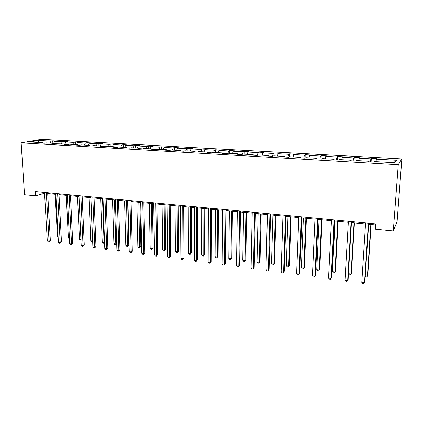 <?xml version="1.0" encoding="UTF-8"?>
<svg xmlns="http://www.w3.org/2000/svg" width="423" height="423" viewBox="0 0 423 423"><rect width="100%" height="100%" fill="white"/><g stroke="black" fill="none" stroke-linecap="round" stroke-linejoin="round"><path stroke-width="0.63" d="M401.85 158.916L41.348 139.331L21.15 142.874L398.249 164.732L401.85 158.916L397.102 221.499L393.3 230.995L398.249 164.732M50.025 143.127L51.003 141.155L52.743 140.838L52.875 143.291M38.905 142.493L38.451 140.462L51.003 141.155M53.621 143.334L54.593 141.356L56.322 141.033L52.743 140.838M54.593 141.356L62.271 141.779L63.973 141.451L64.1 143.926M64.962 143.979L65.919 141.98L67.617 141.652L63.973 141.451M65.919 141.98L73.729 142.414L75.405 142.08L75.516 144.576M76.505 144.634L77.446 142.62L79.106 142.287L75.405 142.08M77.446 142.62L85.393 143.059L87.027 142.72L87.133 145.237M88.248 145.301L89.174 143.27L90.797 142.926L87.027 142.72M89.174 143.27L97.264 143.714L98.86 143.371L98.956 145.909M100.198 145.983L101.113 143.926L102.699 143.582L98.86 143.371M101.113 143.926L109.346 144.386L110.905 144.037L110.985 146.596M112.37 146.675L113.264 144.603L114.807 144.248L110.905 144.037M113.264 144.603L121.644 145.063L123.162 144.708L123.236 147.289M124.759 147.378L125.636 145.285L127.138 144.925L123.162 144.708M125.636 145.285L134.17 145.755L135.646 145.396L135.704 148.002M137.375 148.098L138.231 145.983L139.69 145.618L135.646 145.396M138.231 145.983L146.924 146.464L148.351 146.094L148.399 148.722M150.223 148.827L151.064 146.691L152.476 146.321L148.351 146.094M151.064 146.691L159.915 147.183L161.295 146.807L161.332 149.456M163.31 149.573L164.129 147.416L165.493 147.035L161.295 146.807M164.129 147.416L173.15 147.913L174.482 147.532L174.503 150.207M176.645 150.329L177.443 148.15L178.76 147.764L174.482 147.532M177.443 148.15L186.633 148.658L187.912 148.272L187.923 150.969M190.234 151.101L191.006 148.901L192.275 148.51L187.912 148.272M191.006 148.901L200.375 149.419L201.602 149.023L201.597 151.746M204.082 151.889L204.832 149.668L206.043 149.266L201.602 149.023M204.832 149.668L214.376 150.191L215.55 149.79L215.534 152.539M218.194 152.692L218.924 150.445L220.082 150.038L215.55 149.79M218.924 150.445L228.658 150.985L229.774 150.572L229.742 153.348M232.587 153.512L233.29 151.238L234.39 150.826L229.774 150.572M233.29 151.238L243.214 151.788L244.272 151.371L244.224 154.173M247.265 154.347L247.941 152.053L248.978 151.63L244.272 151.371M247.941 152.053L258.062 152.608L259.056 152.185L258.992 155.014M262.234 155.199L262.884 152.877L263.857 152.449L259.056 152.185M262.884 152.877L273.205 153.449L274.136 153.01L274.051 155.87M277.504 156.066L278.123 153.718L279.032 153.279L274.136 153.01M278.123 153.718L288.655 154.305L289.517 153.856L289.411 156.859M293.086 156.949L293.678 154.58L294.514 154.131L289.517 153.856M293.678 154.58L304.423 155.178L305.21 154.723L305.073 158.128M308.986 157.853L309.546 155.458L310.308 155.003L305.21 154.723M309.546 155.458L320.518 156.066L321.231 155.601L321.068 159.08M325.218 158.778L325.747 156.357L326.434 155.886L321.231 155.601M325.747 156.357L336.946 156.975L337.58 156.499L337.395 160.01M341.789 159.72L342.281 157.271L342.894 156.796L337.58 156.499M342.281 157.271L353.718 157.901L354.273 157.419L354.067 160.967M358.715 160.682L359.169 158.202L359.698 157.721L354.273 157.419M359.169 158.202L370.849 158.847L371.32 158.355L371.087 161.94M375.999 161.665L376.417 159.159L376.861 158.662L371.32 158.355M376.417 159.159L396.441 160.264L394.796 162.733L374.276 161.57L373.805 162.094L368.068 161.766L368.57 161.242L356.605 160.566L356.044 161.078L350.434 160.761L351.027 160.248L339.32 159.582L338.67 160.084L333.181 159.772L333.858 159.27L322.4 158.62L321.665 159.111L316.293 158.805L317.049 158.313L305.834 157.679L305.02 158.16L299.764 157.858L300.6 157.377L289.612 156.753L288.724 157.229L283.574 156.933L284.483 156.462L273.729 155.849L272.766 156.314L267.722 156.024L268.705 155.564L258.162 154.966L257.131 155.421L252.193 155.135L253.24 154.686L242.913 154.099L241.819 154.543L236.975 154.268L238.091 153.824L227.971 153.248L226.807 153.686L222.059 153.412L223.244 152.978L213.319 152.412L212.097 152.846L207.444 152.576L208.687 152.153L198.958 151.598L197.678 152.021L193.115 151.757L194.416 151.339L184.872 150.794L183.534 151.212L179.061 150.953L180.415 150.546L171.061 150.012L169.671 150.419L165.282 150.165L166.688 149.763L157.509 149.24L156.066 149.636L151.762 149.393L153.221 148.996L144.211 148.484L142.72 148.875L138.501 148.632L140.002 148.246L131.167 147.743L129.628 148.124L125.483 147.886L127.037 147.505L118.361 147.014L116.774 147.389L112.708 147.156L114.305 146.781L105.787 146.3L104.158 146.67L100.166 146.443L101.806 146.072L93.446 145.597L91.775 145.961L87.852 145.734L89.533 145.375L81.322 144.909L79.614 145.263L75.765 145.041L77.483 144.687L69.42 144.232L67.669 144.581L63.889 144.365L65.644 144.016L52.225 143.698L54.017 143.355L46.234 142.911L44.415 143.249L40.767 143.043L42.591 142.704L29.869 141.98L38.451 140.462M393.3 230.995L375.28 229.224L375.645 223.883L35.331 191.534L35.59 195.812L44.558 193.253M54.361 143.82L54.017 143.355M61.309 143.767L62.271 141.779M65.983 144.486L65.644 144.016M72.782 144.423L73.729 142.414M77.811 145.163L77.483 144.687M84.463 145.084L85.393 143.059M89.85 145.85L89.533 145.375M96.349 145.761L97.264 143.714M102.112 146.554L101.806 146.072M108.447 146.448L109.346 144.386M114.601 147.267L114.305 146.781M120.761 147.151L121.644 145.063M127.323 147.992L127.037 147.505M133.303 147.865L134.17 145.755M140.283 148.737L140.002 148.246M146.078 148.589L146.924 146.464M153.486 149.488L153.221 148.996M159.09 149.33L159.915 147.183M166.942 150.26L166.688 149.763M172.341 150.086L173.15 147.913M180.658 151.043L180.415 150.546M185.85 150.852L186.633 148.658M194.643 151.846L194.416 151.339M199.614 151.635L200.375 149.419M208.904 152.661L208.687 152.153M213.641 152.433L214.376 150.191M223.444 153.491L223.244 152.978M227.939 153.258L228.658 150.985M238.281 154.342L238.091 153.824M242.469 154.279L243.214 151.788M253.414 155.209L253.24 154.686M257.279 155.357L258.062 152.608M268.859 156.092L268.705 155.564M272.438 156.299L273.205 153.449M284.626 156.991L284.483 156.462M287.926 157.182L288.655 154.305M300.721 157.916L300.6 157.377M303.73 158.086L304.423 155.178M317.155 158.852L317.049 158.313M319.862 159.011L320.518 156.066M333.943 159.815L333.858 159.27M336.333 159.952L336.946 156.975M351.09 160.798L351.027 160.248M353.147 160.914L353.718 157.901M368.618 161.798L368.57 161.242M370.326 161.898L370.849 158.847M35.59 195.812L24.523 194.723L21.15 142.874M47.709 193.554L55.847 194.331M58.998 194.633L67.331 195.431M70.488 195.733L79.016 196.552M82.178 196.854L90.913 197.689M94.08 197.99L103.027 198.847M106.194 199.148L115.357 200.026M118.525 200.333L127.915 201.232M131.088 201.533L140.7 202.453M143.878 202.76L153.729 203.701M156.907 204.002L167.006 204.97M170.178 205.277L180.531 206.265M183.709 206.567L194.316 207.587M197.493 207.889L208.37 208.93M211.548 209.232L222.699 210.3M225.871 210.606L237.314 211.701M240.481 212.002L252.219 213.129M255.386 213.43L267.426 214.583M270.588 214.884L282.945 216.068M286.096 216.37L298.781 217.581M301.927 217.882L314.945 219.13M318.085 219.431L331.452 220.711M334.582 221.007L348.309 222.324M351.434 222.62L365.525 223.973M368.639 224.269L375.571 224.93M44.045 192.359L44.098 193.205M393.713 162.675L396.441 160.264M42.945 143.164L42.591 142.704M368.391 223.196L364.515 282.728L361.792 282.368L365.594 222.926M368.708 223.222L364.89 281.882L363.727 283.669L362.638 283.526L361.792 282.368M365.282 275.854L367.407 276.124L367.756 275.331L371.114 224.507M365.239 276.452L365.578 276.917L366.635 277.049L367.407 276.124L370.812 224.476M351.101 221.552L347.658 280.502L344.988 280.148L348.367 221.292M351.492 221.589L348.092 279.672L346.913 281.438L345.845 281.295L344.988 280.148M334.181 219.944L331.146 278.323L328.534 277.974L331.505 219.685M334.641 219.986L331.637 277.509L330.448 279.254L329.401 279.111L328.534 277.974M354.077 222.873L351.027 274.035L350.297 274.955L349.261 274.823L348.441 273.713L351.027 274.035L351.434 273.253L354.442 222.91M335.079 221.055L332.436 271.656L334.974 271.984L335.439 271.217L338.104 221.345M332.436 271.656L333.271 272.766L334.286 272.898L334.974 271.984L337.676 221.303M317.615 218.368L314.976 276.187L312.412 275.849L314.992 218.12M318.133 218.416L315.521 275.389L314.315 277.113L313.29 276.975L312.412 275.849M319.064 219.526L316.748 269.652L319.243 269.974L319.756 269.218L322.099 219.812M316.748 269.652L317.594 270.757L318.593 270.884L319.243 269.974L321.612 219.77M301.388 216.825L299.13 274.093L296.618 273.76L298.818 216.581M301.969 216.877L299.727 273.311L298.506 275.013L297.501 274.881L296.618 273.76M299.727 273.311L298.506 275.013M303.37 218.019L301.372 267.69L303.814 268.002L304.386 267.267L306.411 218.31M304.386 267.267L303.206 268.906L303.814 268.002L305.866 218.263M303.206 268.906L302.228 268.785L301.372 267.69M285.493 215.312L283.595 272.042L281.136 271.714L282.976 215.074M286.133 215.376L284.251 271.275L283.013 272.957L282.03 272.83L281.136 271.714M284.251 271.275L283.013 272.957M287.984 216.55L286.297 265.76L288.692 266.067L289.306 265.348L291.029 216.84M289.306 265.348L288.116 266.971L288.692 266.067L290.432 216.782M288.116 266.971L287.159 266.85L286.297 265.76M269.916 213.832L268.372 270.033L265.961 269.71L267.452 213.599M270.614 213.901L269.076 269.282L267.828 270.942L266.865 270.815L265.961 269.71M269.076 269.282L267.828 270.942M272.904 215.106L271.508 263.873L273.855 264.174L274.522 263.466L275.949 215.397M274.522 263.466L273.316 265.068L273.855 264.174L275.299 215.333M273.316 265.068L272.375 264.951L271.508 263.873M254.657 212.383L253.451 268.06L251.088 267.748L252.24 212.15M255.407 212.452L254.202 267.325L252.938 268.965L251.997 268.843L251.088 267.748M254.202 267.325L252.938 268.965M258.109 213.689L256.999 262.022L259.304 262.313L260.013 261.62L261.165 213.985M260.013 261.62L258.797 263.206L259.304 262.313L260.462 213.916M258.797 263.206L257.877 263.09L256.999 262.022M239.698 210.961L238.815 266.125L236.499 265.818L237.329 210.733M240.497 211.035L239.614 265.406L238.339 267.029L237.414 266.908L236.499 265.818M239.614 265.406L238.339 267.029M243.6 212.304L242.765 260.203L245.028 260.489L245.779 259.807L246.662 212.595M245.779 259.807L244.552 261.377L245.028 260.489L245.906 212.52M244.552 261.377L243.648 261.261L242.765 260.203M225.036 209.565L224.465 264.232L222.186 263.931L222.71 209.348M225.882 209.649L225.3 263.524L224.021 265.126L223.111 265.01L222.186 263.931M225.3 263.524L224.021 265.126M229.372 210.94L228.795 258.416L231.016 258.702L231.809 258.03L232.428 211.23M231.809 258.03L230.572 259.585L231.016 258.702L231.635 211.156M230.572 259.585L229.684 259.468L228.795 258.416M210.654 208.201L210.384 262.371L208.153 262.075L208.375 207.984M211.548 208.285L211.262 261.678L209.972 263.265L209.084 263.143L208.153 262.075M211.262 261.678L209.972 263.265M215.407 209.602L215.085 256.666L217.263 256.941L218.099 256.285L218.469 209.898M218.099 256.285L216.851 257.819L217.263 256.941L217.623 209.813M216.851 257.819L215.984 257.707L215.085 256.666M196.552 206.858L196.568 260.547L194.379 260.256L194.316 206.646M197.493 206.947L197.488 259.865L196.568 260.547L196.187 261.435L195.315 261.319L194.379 260.256M197.488 259.865L196.187 261.435M201.702 208.29L201.628 254.947L203.764 255.217L204.637 254.572L204.764 208.587M204.637 254.572L203.384 256.089L203.764 255.217L203.881 208.502M203.384 256.089L202.527 255.984L201.628 254.947M182.72 205.546L183.011 258.76L180.864 258.474L180.526 205.335M183.704 205.636L183.973 258.088L183.011 258.76L182.662 259.637L181.805 259.526L180.864 258.474M183.973 258.088L182.662 259.637M188.251 207.006L188.409 253.255L190.514 253.525L191.423 252.891L191.318 207.296M191.423 252.891L190.16 254.392L190.514 253.525L190.392 207.207M190.16 254.392L189.319 254.286L188.409 253.255M169.147 204.256L169.708 256.999L167.598 256.724L166.995 204.05M170.173 204.351L170.707 256.343L169.708 256.999L169.385 257.877L168.544 257.766L167.598 256.724M170.707 256.343L169.385 257.877M175.048 205.742L175.434 251.6L177.496 251.865L178.443 251.241L178.115 206.033M178.443 251.241L177.174 252.727L177.496 251.865L177.147 205.943M177.174 252.727L176.349 252.621L175.434 251.6M155.828 202.987L156.647 255.275L154.575 255L153.713 202.786M156.891 203.088L157.679 254.63L156.647 255.275L156.357 256.148L155.527 256.037L154.575 255M157.679 254.63L156.357 256.148M162.083 204.499L162.686 249.972L164.716 250.231L165.694 249.618L165.15 204.795M165.694 249.618L164.415 251.088L164.716 250.231L164.145 204.695M164.415 251.088L163.606 250.982L162.686 249.972M142.757 201.745L143.825 253.583L141.79 253.314L140.685 201.549M143.857 201.85L144.888 252.949L143.825 253.583L143.556 254.45L142.747 254.339L141.79 253.314M144.888 252.949L143.556 254.45M149.351 203.283L150.17 248.37L152.158 248.624L153.168 248.026L152.417 203.574M153.168 248.026L151.883 249.48L152.158 248.624L151.376 203.474M151.883 249.48L151.09 249.38L150.17 248.37M129.924 200.523L131.23 251.918L129.232 251.653L127.889 200.333M131.061 200.634L132.33 251.294L131.23 251.918L130.993 252.78L130.194 252.674L129.232 251.653M132.33 251.294L130.993 252.78M136.846 202.083L137.866 246.799L139.823 247.048L140.864 246.461L139.913 202.379M140.864 246.461L139.574 247.899L138.834 202.273M139.574 247.899L138.792 247.799L137.866 246.799M117.324 199.328L118.863 250.284L116.901 250.025L115.326 199.138M118.498 199.439L119.995 249.676L118.863 250.284L118.652 251.146L117.864 251.04L116.901 250.025M119.995 249.676L118.652 251.146M124.563 200.909L125.779 245.255L127.704 245.499L128.777 244.922L127.624 201.2M128.777 244.922L127.476 246.345L126.514 201.094M127.476 246.345L126.71 246.249L125.779 245.255M104.957 198.154L106.718 248.682L104.788 248.428L102.995 197.964M106.162 198.265L107.876 248.079L106.718 248.682L106.522 249.533L105.755 249.433L104.788 248.428M107.876 248.079L106.522 249.533M112.492 199.751L113.898 243.738L115.791 243.981L114.411 199.936M116.706 243.664L115.59 244.817L114.834 244.721L113.898 243.738M115.59 244.817L115.791 243.981L116.7 243.505M92.806 196.996L94.778 247.106L92.886 246.852L90.882 196.811M94.043 197.113L95.968 246.514L94.778 247.106L94.615 247.952L93.858 247.852L92.886 246.852M95.968 246.514L94.615 247.952M100.632 198.62L102.223 242.247L104.079 242.485L102.519 198.799M104.587 242.776L103.905 243.32L103.159 243.225L102.223 242.247M103.905 243.32L104.079 242.485L104.566 242.242M80.872 195.865L83.051 245.557L81.19 245.308L78.979 195.685M82.141 195.981L84.267 244.975L83.051 245.557L82.908 246.403L82.162 246.302L81.19 245.308M84.267 244.975L82.908 246.403M88.978 197.504L90.744 240.777L92.574 241.01L90.834 197.678M92.679 241.718L91.685 241.75L90.744 240.777M92.415 241.845L92.653 240.973M69.15 194.749L71.524 244.034L69.695 243.791L67.289 194.569M70.445 194.871L72.767 243.463L71.524 244.034L71.402 244.875L70.673 244.774L69.695 243.791M72.767 243.463L71.402 244.875M77.52 196.404L79.461 239.339L80.93 239.524M80.973 240.375L79.461 239.339M57.628 193.655L60.198 242.538L58.4 242.3L55.799 193.48M58.956 193.782L61.467 241.977L60.198 242.538L60.098 243.373L59.379 243.278L58.4 242.3M61.467 241.977L60.098 243.373M66.258 195.331L68.362 237.916L69.414 238.054M69.457 238.895L68.362 237.916M46.308 192.576L49.057 241.068L47.291 240.835L44.51 192.407M47.662 192.703L50.353 240.513L49.057 241.068L48.978 241.898L48.275 241.803L47.291 240.835M50.353 240.513L48.978 241.898M55.186 194.268L57.443 236.526L58.094 236.605M58.131 237.208L57.443 236.526"/></g></svg>
